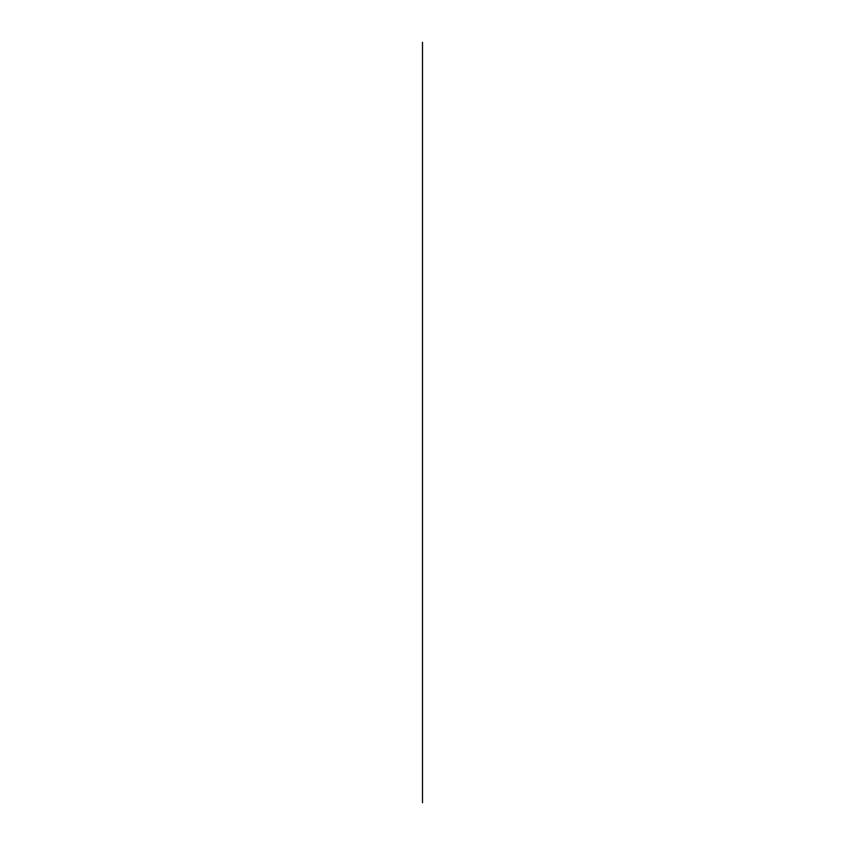 <?xml version="1.0" encoding="UTF-8"?>
<svg xmlns="http://www.w3.org/2000/svg" width="845" height="845" viewBox="0 0 845 845"><rect width="100%" height="100%" fill="white"/><g stroke="black" fill="none" stroke-linecap="round" stroke-linejoin="round"><path stroke-width="1.27" d="M422.5 42.271L422.5 802.761L422.5 42.271"/></g></svg>
